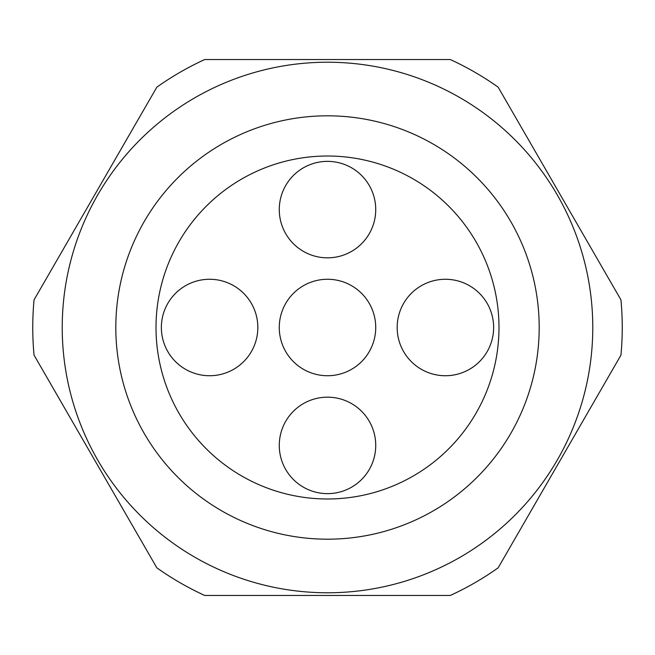 <?xml version="1.0" encoding="UTF-8"?>
<svg xmlns="http://www.w3.org/2000/svg" width="655" height="655" viewBox="0 0 655 655"><rect width="100%" height="100%" fill="white"/><g stroke="black" fill="none" stroke-linecap="round" stroke-linejoin="round"><path stroke-width="0.98" d="M279.267 327.5A48.233 48.233 0 0 0 327.5 375.733A48.233 48.233 0 0 0 375.733 327.5A48.233 48.233 0 0 0 327.5 279.267A48.233 48.233 0 0 0 279.267 327.5M327.5 493.633A48.233 48.233 0 0 0 375.733 445.4A48.233 48.233 0 0 0 327.5 397.167A48.233 48.233 0 0 0 279.267 445.4A48.233 48.233 0 0 0 327.5 493.633M493.633 327.5A48.233 48.233 0 0 0 445.4 279.267A48.233 48.233 0 0 0 397.167 327.5A48.233 48.233 0 0 0 445.4 375.733A48.233 48.233 0 0 0 493.633 327.5M327.5 161.367A48.233 48.233 0 0 0 279.267 209.6A48.233 48.233 0 0 0 327.5 257.833A48.233 48.233 0 0 0 375.733 209.6A48.233 48.233 0 0 0 327.5 161.367M161.367 327.5A48.233 48.233 0 0 0 209.6 375.733A48.233 48.233 0 0 0 257.833 327.5A48.233 48.233 0 0 0 209.6 279.267A48.233 48.233 0 0 0 161.367 327.5M34.052 355.133A294.75 294.75 0 0 1 34.052 299.867L156.84 87.18A294.75 294.75 0 0 1 204.704 59.548L450.296 59.548A294.75 294.75 0 0 1 498.16 87.18L620.948 299.867A294.75 294.75 0 0 1 620.948 355.133L498.16 567.819A294.75 294.75 0 0 1 450.296 595.452L204.704 595.452A294.75 294.75 0 0 1 156.84 567.819L34.052 355.133M156.013 327.5A171.487 171.487 0 0 0 327.5 498.987A171.487 171.487 0 0 0 498.987 327.5A171.487 171.487 0 0 0 327.5 156.013A171.487 171.487 0 0 0 156.013 327.5M62.225 327.5A265.275 265.275 0 0 1 327.5 62.225A265.275 265.275 0 0 1 592.775 327.5A265.275 265.275 0 0 1 327.5 592.775A265.275 265.275 0 0 1 62.225 327.5A265.275 265.275 0 0 0 327.5 592.775A265.275 265.275 0 0 0 592.775 327.5M590.278 408.261L528.831 514.691M539.188 327.5A211.688 211.688 0 0 0 327.5 115.812A211.688 211.688 0 0 0 115.812 327.5A211.688 211.688 0 0 0 327.5 539.188A211.688 211.688 0 0 0 539.188 327.5"/></g></svg>
